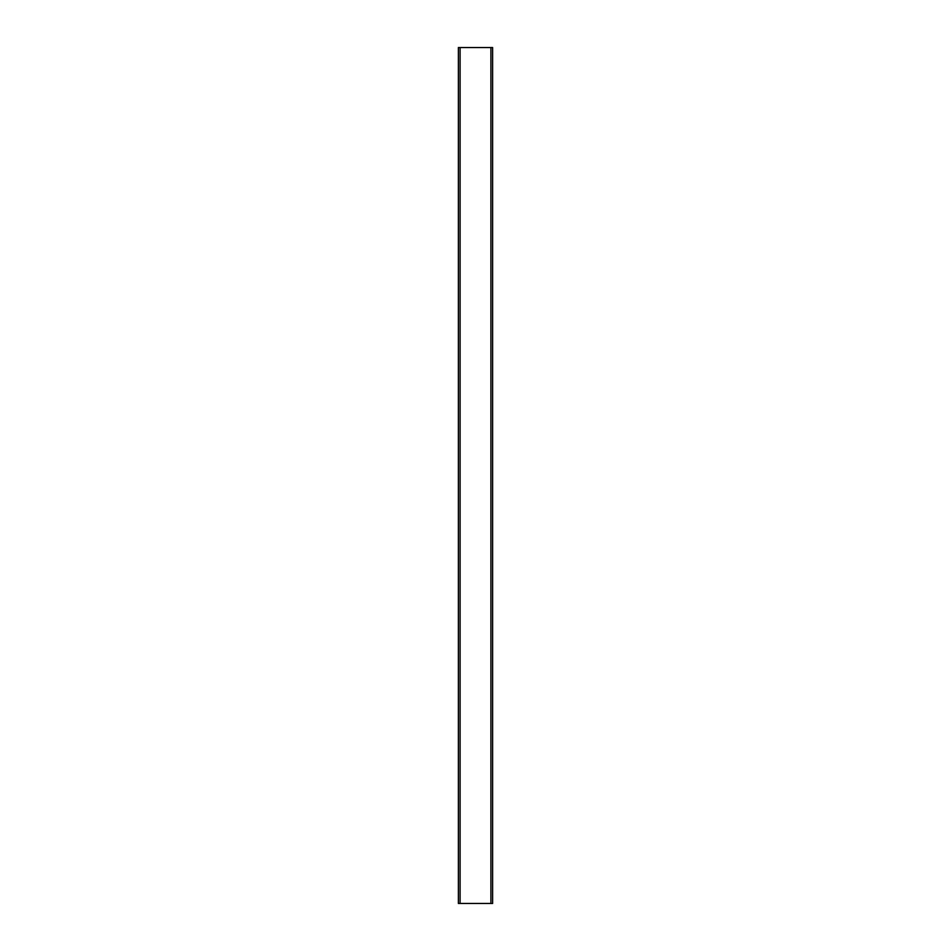 <?xml version="1.0" encoding="UTF-8"?>
<svg xmlns="http://www.w3.org/2000/svg" width="951" height="951" viewBox="0 0 951 951"><rect width="100%" height="100%" fill="white"/><g stroke="black" fill="none" stroke-linecap="round" stroke-linejoin="round"><path stroke-width="1.43" d="M490.906 903.45L492.618 903.45L492.618 47.55L458.382 47.55L458.382 903.45L490.906 903.45L490.906 47.55M460.094 903.45L460.094 47.55"/></g></svg>
